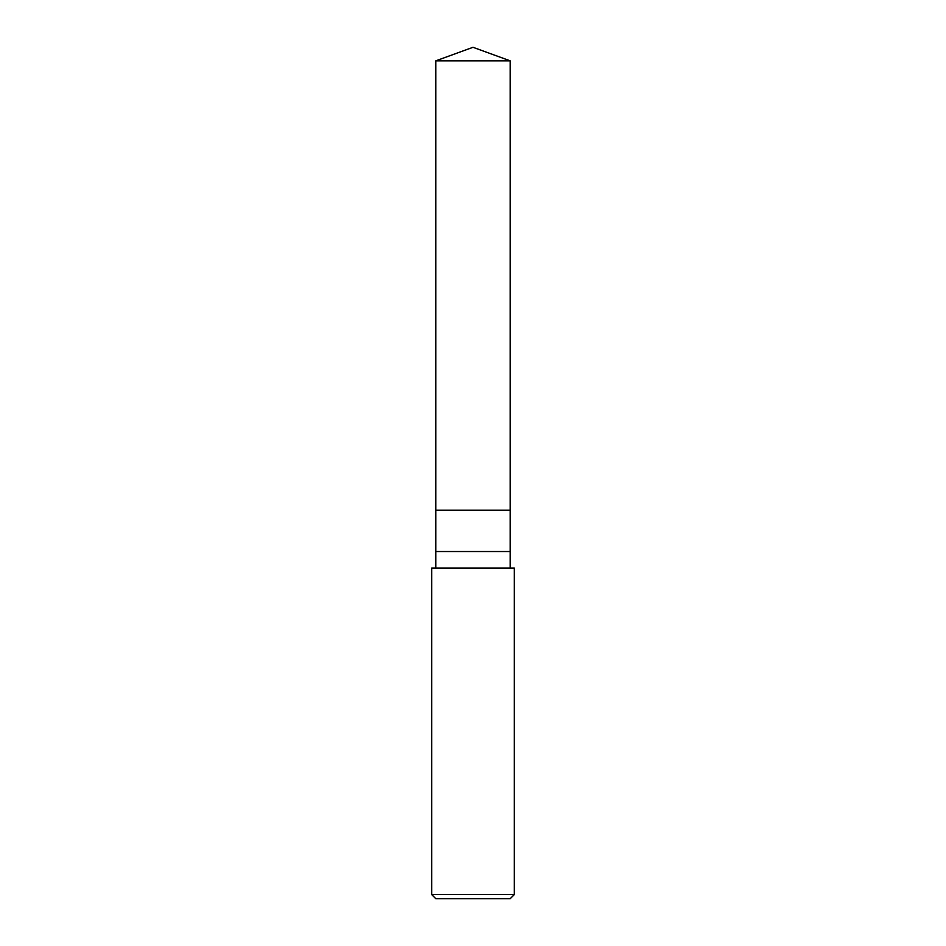 <?xml version="1.0" encoding="UTF-8"?>
<svg xmlns="http://www.w3.org/2000/svg" width="946" height="946" viewBox="0 0 946 946"><rect width="100%" height="100%" fill="white"/><g stroke="black" fill="none" stroke-linecap="round" stroke-linejoin="round"><path stroke-width="1.42" d="M435.799 60.84L473 47.3L510.201 60.84L435.799 60.84L510.201 60.84L510.201 510.201L435.799 510.201L435.799 60.84L435.799 510.201L510.201 510.201L510.201 60.84L473 47.3L435.799 60.84M510.201 510.201L435.799 510.201L510.201 510.201L510.201 551.53L435.799 551.53L435.799 510.201L435.799 551.53L510.201 551.53L510.201 568.061L510.201 510.201M435.799 568.061L435.799 551.53L435.799 568.061M514.328 568.061L431.672 568.061L514.328 568.061L514.328 894.561L431.672 894.561L431.672 568.061L431.672 894.561L514.328 894.561L510.201 898.7L435.799 898.7L431.672 894.561L435.799 898.7L510.201 898.7L514.328 894.561L514.328 568.061"/></g></svg>
